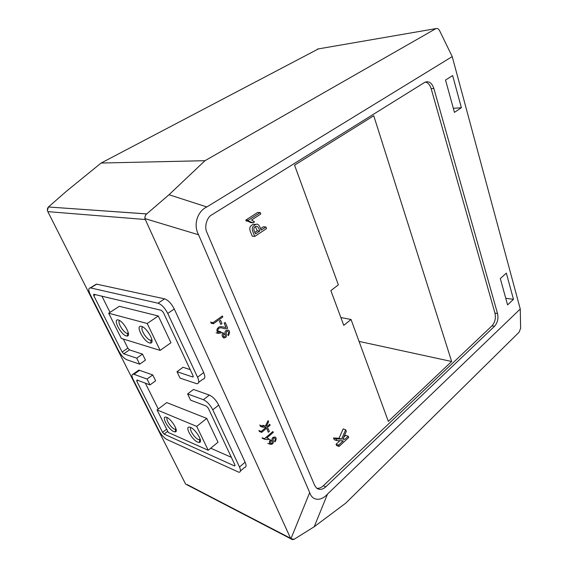 <?xml version="1.0" encoding="UTF-8"?>
<svg xmlns="http://www.w3.org/2000/svg" width="568" height="568" viewBox="0 0 568 568"><rect width="100%" height="100%" fill="white"/><g stroke="black" fill="none" stroke-linecap="round" stroke-linejoin="round"><path stroke-width="0.85" d="M227.796 334.751L228.421 335.66C229.99 332.337 229.848 330.498 228.002 330.122C225.397 330.214 224.459 331.662 225.184 334.481C225.453 336.249 225.084 337.03 224.076 336.824C223.125 336.597 223.075 335.603 223.92 333.835L223.295 332.919C221.605 334.445 221.726 336.135 223.65 337.995C225.815 337.804 226.767 336.774 226.518 334.9C225.957 332.216 226.341 331.016 227.661 331.293C228.897 332.102 228.939 333.26 227.796 334.751M220.895 332.323L223.295 332.919M223.664 334.098L225.184 334.481M225.191 322.439L224.161 323.192L226.014 327.424C226.199 327.963 222.173 326.266 219.454 326.792C216.422 328.709 216.103 330.917 218.495 333.409L221.051 332.841L220.711 331.712L218.914 332.202C216.742 330.938 217.913 326.188 223.38 328.403C225.489 328.964 226.93 328.886 227.69 328.162L225.191 322.439M218.297 331.116L220.711 331.712M220.824 324.392L221.981 323.561L220.54 320.288L219.383 321.119L220.824 324.392M213.426 323.746L222.812 317.015L222.358 315.964L212.957 322.695L213.426 323.746L211.019 323.171M210.55 322.12L212.957 322.695M261.678 432.376L270.127 425.219L269.722 424.289L267.315 426.327L266.364 426.263L268.621 421.761L268.11 420.597L265.306 426.185L262.082 425.964L262.615 427.164L266.122 427.335L261.259 431.446L261.678 432.376L259.242 431.446M258.83 430.516L261.259 431.446M260.179 426.248L262.615 427.164M259.647 425.049L262.082 425.964M262.87 425.276L265.306 426.185M268.302 432.248L269.339 431.36L268.068 428.471L267.031 429.358L268.302 432.248M273.279 432.425L272.881 431.51L264.482 438.688L264.745 439.284L267.862 439.682L268.849 438.837L266.761 438.006L273.279 432.425M262.309 438.333L264.745 439.284M262.047 437.736L264.482 438.688M274.486 441.151L275.04 441.932C276.431 439.376 276.51 437.765 275.267 437.097C272.562 436.87 271.525 438.226 272.143 441.159C272.342 442.983 271.93 443.707 270.901 443.317C270.205 442.955 270.247 442.081 271.021 440.683L270.46 439.902C269.104 441.215 269.047 442.692 270.283 444.318C272.477 444.446 273.492 443.473 273.336 441.4C272.867 438.702 273.322 437.601 274.692 438.105C275.515 438.929 275.445 439.944 274.486 441.151M268.501 439.135L270.46 439.902M271 440.704L272.143 441.159M339.898 440.718L336.05 444.254L336.568 445.525L339.068 446.434L348.709 437.523L348.212 436.252L344.882 439.32L342.824 439.213L346.317 431.439L345.671 429.798L341.546 439.142L336.022 438.851L336.725 440.598L343.235 440.839L338.556 445.156L339.068 446.434M345.671 429.798L343.157 428.946L339.039 438.262L333.522 437.964L334.225 439.71L336.725 440.598M348.212 436.252L345.699 435.386L343.725 437.197M336.05 444.254L338.556 445.156M333.522 437.964L336.022 438.851M339.039 438.262L341.546 439.142M343.058 438.681L344.882 439.32M247.783 221.151L250.637 222.585L253.143 222.762L254.535 221.854L251.574 220.001L260.804 214.008L260.229 212.56L248.322 220.27L248.699 221.215L253.143 222.762M260.229 212.56L257.716 212.418L245.823 220.093L246.2 221.037L248.699 221.215M245.823 220.093L248.322 220.27M255.721 224.431L253.257 224.246C248.45 227.03 249.118 228.918 252.291 236.174L254.798 236.409L266.534 228.592L265.902 226.987L261.145 230.139C260.428 228.016 258.61 222.841 255.763 224.438C250.949 227.228 251.617 229.124 254.798 236.409M265.902 226.987L263.382 226.788L260.556 228.663M255.401 226.66L257.254 230.842L254.94 232.376M257.254 230.842L259.768 231.055L255.536 233.867C253.143 229.621 253.335 227.108 256.111 226.312C257.666 226.099 258.88 227.683 259.768 231.055M139.7 364.18L136.71 358.167L142.504 354.112L145.458 360.112L139.7 364.18L126.714 359.7C123.859 358.351 121.183 355.419 118.684 350.896L90.369 294.827C88.31 290.404 88.288 288.09 90.298 287.877L158.046 303.205C161.631 304.505 164.869 307.92 167.759 313.437L174.269 308.999L203.678 372.594L197.55 377.209C199.325 381.391 199.091 383.577 196.855 383.762L180.056 378.11L177.003 371.706L183.01 367.283L190.188 369.612M167.759 313.437L197.55 377.209M90.298 287.877L96.375 284.106L164.578 298.839C168.185 300.11 171.415 303.497 174.269 308.999M96.375 284.106L94.998 284.959M198.651 382.399L202.911 379.161C205.169 378.955 205.424 376.761 203.678 372.594M123.32 339.032L127.857 348.113L122.141 352.046L93.741 295.637L93.727 294.252L161.39 310.334L163.321 312.372L193.049 375.704L192.914 377.024L193.276 376.754M101.949 296.205L110.007 312.35M122.141 352.046L123.753 353.814L136.71 358.167M142.504 354.112L129.468 349.874L127.857 348.113M193.29 376.548L192.914 377.024M192.708 376.982L177.003 371.706M137.825 380.333L136.767 381.092L136.923 379.999L149.995 384.905L147.077 379.041L133.246 374.071C131.563 374.262 131.57 376.165 133.274 379.779L159.033 430.771C161.34 434.932 163.939 437.836 166.85 439.476L238.972 472.285C240.761 472.093 240.939 470.339 239.504 467.017L212.78 409.819C210.153 404.821 207.022 401.455 203.394 399.716L187.61 393.922L190.585 400.163L206.39 406.099L208.257 408.115L234.939 464.965L234.506 465.938L235.109 465.426M239.504 467.017L245.106 462.196L218.715 405.126L212.78 409.819M245.106 462.196C246.519 465.511 246.327 467.272 244.524 467.478L240.434 471.021M187.61 393.922L193.489 389.442L209.344 395.087C212.993 396.798 216.117 400.142 218.715 405.126M137.548 371.742L138.84 370.087L152.756 374.93L155.639 380.787L149.995 384.905M167.752 431.311L164.152 434.122L234.506 465.938M231.353 457.318L210.721 448.216M136.767 381.092L162.583 432.369L164.152 434.122M158.252 409.01L145.351 383.159M147.077 379.041L152.756 374.93M208.222 450.282L218.013 442.216L206.752 418.417L196.72 426.39L157.052 409.918L168.334 432.482L208.222 450.282L196.72 426.39M206.752 418.417L166.751 402.591L157.052 409.918M197.685 442.152C191.927 439.845 184.273 426.021 189.641 427.122L190.521 427.392C195.754 429.38 203.472 442.11 199.347 442.479L197.685 442.152M173.794 431.623C168.455 429.5 160.964 416.081 165.948 417.125L166.715 417.366C171.579 419.205 179.097 431.609 175.249 431.914L173.794 431.623M191.047 427.64C188.59 428.826 194.483 437.985 198.381 439.547L200.263 439.518M167.333 417.672C165.196 418.921 170.89 427.697 174.475 429.131L176.066 429.167M160.141 350.392L170.954 342.738L158.294 315.978L147.204 323.504L108.687 313.209L121.289 338.407L160.141 350.392L147.204 323.504M158.294 315.978L119.351 306.287L108.687 313.209M149.54 342.944C143.413 341.404 135.035 324.683 141.326 326.316L141.489 326.359C146.991 327.587 155.547 342.866 150.598 343.072L149.54 342.944M126.281 335.944C120.657 334.538 112.428 318.435 118.215 319.954L118.364 319.99C123.433 321.105 131.776 335.901 127.204 336.057L126.281 335.944M142.816 326.941C139.458 327.864 146.097 339.181 150.293 340.218L151.919 339.912M119.692 320.593C116.781 321.658 123.206 332.401 127.012 333.331L128.361 333.153M47.655 211.225L47.513 210.785M47.414 210.323L48.486 206.958L66.527 191.167L101.118 163.037L318.407 48.898M519.06 332.259L520.629 328.304L520.26 309.013L327.509 494.068L314.232 526.735L345.805 503.106L519.06 332.259M206.83 206.944L169.008 194.739L204.984 160.694L435.94 28.606C437.317 28.102 438.539 28.79 439.604 30.686L452.22 56.594L206.83 206.944C197.572 211.154 192.985 224.743 198.58 234.776L145.522 218.786C144.109 218.481 145.245 214.739 146.729 213.902L146.693 213.93C144.996 215.492 144.528 217.352 145.294 219.518L290.866 538.925L291.093 538.379C291.306 539.635 292.378 539.898 294.295 539.174L314.232 526.735M169.008 194.739L146.729 213.902L48.457 206.986C47.286 208.286 47.08 209.833 47.833 211.63L185.587 484.057M198.58 234.776L309.688 492.584C312.35 501.203 321.218 501.274 327.509 494.068M47.542 210.891L47.833 211.63L145.294 219.518L144.868 218.595L145.522 218.786M204.984 160.694L101.118 163.037M520.26 309.013L452.22 56.594M494.969 313.131L431.169 88.707L433.845 88.438L497.525 313.522L494.969 313.131C496.006 318.151 495.005 322.39 491.973 325.854L323.348 485.754C321.218 487.72 319.038 488.558 316.809 488.267M433.845 88.438C431.822 82.729 428.797 80.692 424.779 82.339L211.765 214.86C206.766 217.352 204.097 227.037 206.937 232.468L314.686 485.42L316.617 488.111C319.443 490.163 322.517 489.722 325.833 486.804L494.529 326.281C497.561 322.809 498.562 318.556 497.525 313.522M452.639 75.551L461.379 107.707L454.45 112.379L445.532 80.06L452.639 75.551M506.344 273.116L513.472 299.343L507.579 304.895L500.309 278.561L506.344 273.116M425.375 82.04C428.059 82.708 429.99 84.93 431.169 88.707M373.751 115.751L451.659 361.496L388.327 421.371L351.031 319.479L343.768 325.365L330.86 290.603L338.365 284.852L294.558 165.16L373.751 115.751M187.27 484.632L290.582 538.286M290.915 538.819L294.295 539.174M461.379 107.707L453.328 108.325M513.472 299.343L505.761 298.299M451.659 361.496L359.061 341.404M340.864 317.54L351.031 319.479M158.046 303.205L164.578 298.839M96.695 284.156L90.61 287.926M95.339 294.636L93.741 295.637M129.468 349.874L123.753 353.814M209.344 395.087L203.394 399.716M134.034 374.248L139.636 370.258M166.687 429.181L162.583 432.369M309.688 492.584L291.093 538.379M494.529 326.281L491.973 325.854M323.348 485.754L325.833 486.804M317.469 49.061L435.94 28.606M216.089 332.798L218.495 333.409M270.283 444.318L267.84 443.352M255.763 224.438L253.257 224.246M138.84 370.087L133.246 374.071M199.709 439.802L199.347 442.479M175.633 429.358L175.249 431.914M200.184 439.227L199.446 439.824M175.995 428.904L175.405 429.373M151.145 340.317L150.598 343.072M127.75 333.423L127.204 336.057M151.862 339.614L150.839 340.324M128.304 332.869L127.488 333.423M185.622 484.106L290.809 538.791M146.693 213.93L48.457 206.986"/></g></svg>
